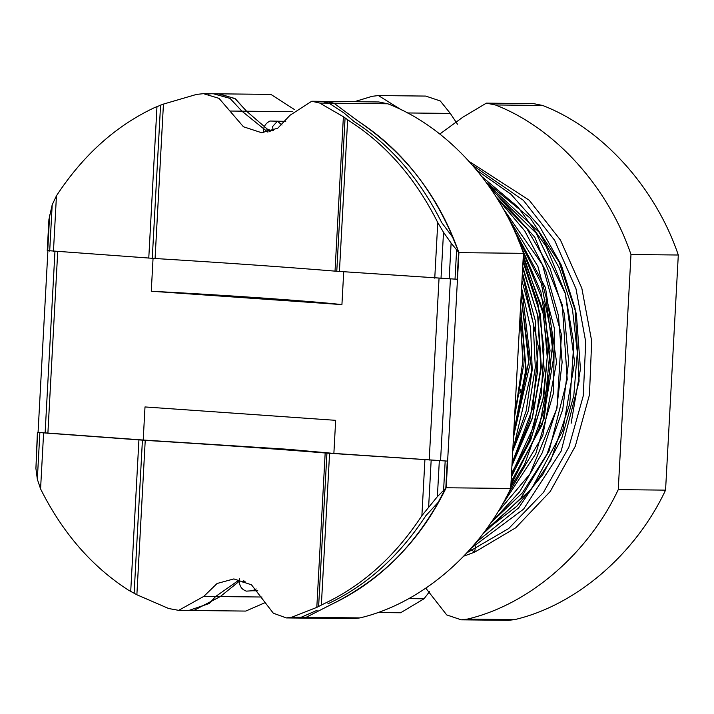 <?xml version="1.0" encoding="UTF-8"?>
<svg xmlns="http://www.w3.org/2000/svg" width="714" height="714" viewBox="0 0 714 714"><rect width="100%" height="100%" fill="white"/><g stroke="black" fill="none" stroke-linecap="round" stroke-linejoin="round"><path stroke-width="1.07" d="M439.788 134.045L462.967 117.114L486.368 103.137L533.679 103.646L542.676 105.476C601.964 128.324 655.291 187.13 678.3 255.014L630.98 254.505L618.253 489.625C589.104 551.761 530.814 604.106 467.518 619.074L461.253 619.823L508.573 620.332L514.83 619.582L467.518 619.074M678.3 255.014L665.564 490.134L618.253 489.625M519.89 393.441L520.863 389.549M522.345 332.251L519.792 320.747M47.9 250.801L38.065 432.372L45.125 432.871L54.951 251.533M510.706 488.456L446.179 487.76C418.752 542.069 380.865 580.768 332.51 603.874L306.101 617.324L332.51 603.874L306.101 617.324L301.129 618.083L353.707 618.654L359.972 617.905C423.268 602.937 481.557 550.592 510.706 488.456L523.442 253.336L458.915 252.64C439.413 197.341 405.989 153.626 358.633 121.496L333.947 103.209L326.78 101.406L378.822 101.968L387.818 103.789L333.947 103.209L358.633 121.505C404.079 151.127 437.503 194.833 458.915 252.622L452.56 237.084L441.716 222.616C419.698 178.67 390.46 144.951 353.992 121.451L344.121 113.071L329.002 103.155L321.925 101.352L326.78 101.406L311.723 101.245L290.054 115.24L277.755 128.208L261.636 132.724L243.429 126.762L219.019 98.362L203.481 93.668L196.537 94.409L163.444 104.092L154.42 107.68C115.713 125.878 83.056 155.25 56.451 195.797L52.193 204.802L48.936 219.421M450.4 279.004L440.565 460.619L447.624 461.119L446.188 487.751C418.761 542.06 380.865 580.768 332.51 603.874C382.972 578.617 420.867 539.909 446.179 487.76L458.915 252.64L451.114 243.09L443.51 232.264L437.762 222.581C415.753 178.634 386.506 144.906 350.03 121.407L343.389 116.73L319.738 103.057L311.723 101.245M57.718 251.73L47.883 433.344M429.203 460.102L439.039 278.451M401.42 109.885L378.42 95.56L372.155 96.31L354.376 101.709M486.368 103.137L495.355 104.958C556.563 128.663 608.765 188.764 630.98 254.505M425.812 588.202L446.732 614.933L461.253 619.823M665.564 490.134C635.406 554.296 576.136 605.195 514.83 619.582M294.293 109.447L270.883 94.391L213.415 93.775L230.024 98.389L241.903 111.161L267.884 132.135M264.796 602.777L245.768 611.077L193.726 610.515L220.287 596.574L239.351 581.205L220.287 596.574L193.726 610.515L188.862 610.461L209.273 603.509L215.619 596.52L239.395 579.786M523.442 253.336C501.219 187.595 449.017 127.494 387.818 103.789M333.875 453.408L335.66 420.332L145.004 406.944L143.211 440.029M341.926 304.61L151.27 291.232C226.641 295.177 311.884 301.156 341.926 304.61L343.711 271.802M151.27 291.232L153.055 258.388M378.42 95.56L425.74 96.078L440.261 100.96L450.311 113.419L457.487 124.227M429.507 591.665L424.027 598.778L400.625 612.764L377.76 612.514M292.401 111.705L246.58 111.214L235.397 98.835L219.475 93.855L235.397 98.835L246.58 111.214L270.169 131.572L246.58 111.214L234.852 98.487L218.297 93.829L203.481 93.668M47.436 250.587L155.081 258.504C225.222 262.823 285.207 267.036 335.027 271.133L456.906 279.254M457.469 279.272L458.915 252.622L457.478 279.272M457.13 279.272L458.575 252.622M210.327 93.873L208.202 94.096M440.565 460.619L333.527 453.39L288.527 449.338L143.237 440.029L45.125 432.871M37.387 432.488L35.914 468.464L37.592 432.425L145.237 440.351C215.378 444.67 275.354 448.883 325.173 452.979L447.633 461.119L445.839 487.769L447.276 461.11M327.869 603.821C366.639 585.569 399.296 556.197 425.847 515.695L438.191 502.344L445.839 487.769M35.914 468.464L37.333 479.228L40.573 488.911C62.493 532.733 91.731 566.452 128.297 590.05L136.874 594.762L168.691 608.524L178.661 610.354L203.802 596.386L217.101 583.481L233.88 578.92L251.498 584.82L273.31 613.201L286.314 617.922L301.129 618.083L296.248 618.029L301.165 617.271L317.194 610.247M37.592 432.425L38.056 432.372M239.351 581.205L220.287 596.574L193.726 610.515L178.661 610.354M286.314 617.922L291.901 617.164L316.811 607.382L323.906 603.785C362.685 585.525 395.342 556.144 421.894 515.642L437.379 496.641L446.188 487.751M241.903 111.161L246.58 111.214L270.169 131.572M329.002 103.155L333.947 103.209L358.633 121.505C404.079 151.127 437.512 194.842 458.924 252.64M542.676 105.476L495.355 104.958M359.972 617.905L301.165 617.271M450.311 113.419L407.417 112.955M424.027 598.778L408.738 598.618M262.029 597.02L215.619 596.52M239.449 578.786C238.806 585.203 241.118 589.318 246.357 591.13L252.506 590.764L256.174 588.934M470.33 549.093L474.631 552.172L475.479 546.826L474.426 544.371M282.03 125.066L277.425 121.264L272.427 126.708L273.355 130.457M445.179 461.03L443.608 490.009M439.324 460.789L437.379 496.641M431.158 460.396L428.65 506.69M424.901 460.03L421.894 515.642M329.573 453.345L321.362 604.963M326.932 453.131L318.631 606.373M325.173 452.979L316.811 607.382M145.237 440.351L136.874 594.762M142.425 440.181L134.125 593.432M138.918 439.967L130.707 591.585M43.59 433.273L40.573 488.911M39.841 432.934L37.333 479.228M220.287 596.574L203.802 596.386M306.101 617.324L291.901 617.164M47.704 250.775L49.65 214.914M455.023 279.192L456.594 250.212M449.168 278.942L451.114 243.09M441.002 278.558L443.51 232.264M434.755 278.192L437.762 222.581M339.427 271.498L347.638 119.89M336.776 271.293L345.076 118.051M335.027 271.133L343.389 116.73M155.081 258.504L163.444 104.092M152.269 258.343L160.57 105.092M148.771 258.12L156.982 106.502M53.443 251.435L56.451 195.797M49.685 251.096L52.193 204.802M246.58 111.214L230.087 111.036M333.947 103.209L319.738 103.057M243.822 580.723L242.332 582.026L245.134 581.241M252.506 590.764L257.852 590.826M463.841 556.117L474.631 552.172L515.776 527.762L550.208 491.527L575.323 446.179L589.452 394.869L591.683 341.033L581.83 288.242L560.481 240.109L529.217 200.206L469.268 161.507M467.001 552.761L508.698 528.53L543.452 492.473L568.853 447.223L583.258 395.868L585.721 341.845L575.984 288.751L554.617 240.306L523.326 200.259L472.659 165.327M471.07 548.254L523.594 509.118L561.168 451.087L579.116 381.196L575.082 308.493L561.347 265.18L539.561 226.4L510.921 194.217L476.845 170.262M476.122 542.345L518.667 507.868L550.806 460.378L569.763 403.847L573.797 343.488L565.256 293.061L546.219 246.562L517.918 206.98L482.057 176.777M482.405 534.447L520.845 498.185L549.084 451.034L567.228 379.42L562.257 304.816L534.84 237.289L488.456 185.444M490.223 523.665L519.712 491.741L542.31 452.676L556.688 408.747L562.132 362.275L558.446 315.606L545.799 271.07L524.763 230.917L496.337 197.225M500.05 508.261L535.768 453.783L553.555 392.861L554.332 328.145L537.928 266.509L506.003 213.825M510.769 487.26L524.683 464.145L544.425 409.595L550.03 350.387L540.917 291.919L517.927 238.985M511.322 477.113L529.422 439.815L541.114 395.422L543.943 349.03L537.829 303.111L523.076 259.994M511.965 465.314L529.868 419.591L537.749 370.307L535.197 320.354L522.398 272.578M512.723 451.159L531.707 370.53L521.586 287.519M513.714 432.987L525.691 370.45L520.568 306.449M515.231 404.99L519.007 335.25M571.129 423.286L580.437 369.058L576.359 313.83L559.151 262.065L530.359 218.279L486.02 182.052M485.154 530.788L531.555 488.983L562.775 430.462L574.627 362.346L565.408 293.802L536.107 233.112L490.572 188.46M490.643 523.05L522.389 492.865L546.96 454.247L562.73 409.497L568.621 361.65L564.319 313.696L550.048 268.357L526.825 228.587L496.087 196.823M497.408 512.643L529.868 474.087L557.018 408.105L561.463 334.741L542.488 264.84L502.843 208.095M505.807 498.033L542.711 435.87L556.563 362.105L545.505 287.733L511.046 223.705M510.947 484.092L538.874 429.649L550.369 367.594L544.255 304.414L521.006 246.723M511.465 474.417L534.224 425.365L544.202 370.53L540.4 314.321L522.996 261.619M522.639 268.08L537.981 316.025L541.346 367.237L532.474 417.583L512.081 463.163L533.046 407.301L538.276 346.522L522.336 273.676M512.813 449.633L526.191 410.853L532.198 369.7L530.609 328.11L521.568 287.947M513.741 432.389L526.164 369.772L520.586 305.958M515.151 406.355L519.14 332.751M514.589 416.753L523.103 359.472L519.971 317.48M513.446 437.816L529.128 359.392L521.14 295.81M511.938 465.715L532.073 419.002L540.873 367.719L537.651 315.508L522.719 266.59M511.367 476.283L530.743 439.94L542.899 399.537L547.227 357.054L543.541 314.812L523.326 255.398M510.867 485.458L544.282 418.52L552.859 342.149L541.283 283.351L514.74 231.613M485.377 530.484L516.82 506.244L542.783 474.631L562.07 437.227L573.788 395.806L577.323 352.35L572.432 309.019L559.348 268.134L538.981 232.086L487.546 184.158M514.589 416.789L523.282 367.023L520.024 316.436M513.518 436.629L529.297 367.201L521.131 295.944M512.723 451.284L528.333 410.943L535.313 367.362L533.171 323.023L521.961 280.611M511.536 473.212L531.627 436.718L543.925 395.627L547.656 352.252L542.613 309.385L523.219 257.361M511.063 481.932L542.363 424.366L553.698 357.437L546.067 299.139M285.743 121.353L269.972 121.032C265.126 123.576 263.011 127.378 263.618 132.447M269.589 131.733L266.875 129.279L272.668 130.733M47.24 250.641L48.927 219.421"/></g></svg>
